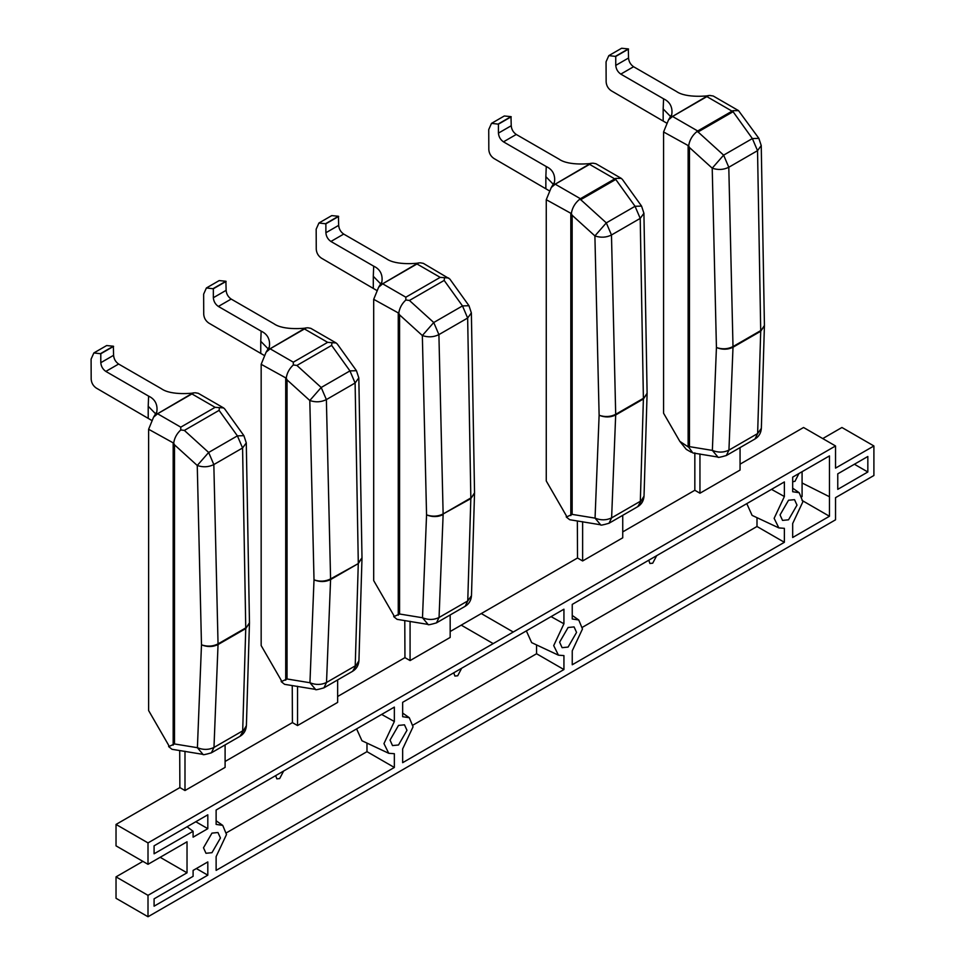 <?xml version="1.0" encoding="UTF-8"?>
<svg xmlns="http://www.w3.org/2000/svg" width="965" height="965" viewBox="0 0 965 965"><rect width="100%" height="100%" fill="white"/><g stroke="black" fill="none" stroke-linecap="round" stroke-linejoin="round"><path stroke-width="1.45" d="M240.08 736.259L246.389 725.68C246.027 730.421 243.916 733.955 240.068 736.271L211.359 752.833C205.256 754.618 202.469 755.125 202.976 754.365L197.403 747.706L174.508 743.955L168.682 746.621L168.682 745.306L148.622 710.554L148.622 429.268L173.7 443.14C174.388 438.086 176.74 433.695 180.769 429.932L180.769 427.157L157.572 413.756L191.926 393.925L215.123 407.327L219.417 407.628L219.091 410.366L237.402 435.866L243.904 435.673L224.736 408.979L223.603 407.93L219.417 407.628M151.372 420.221L96.211 388.026C93.183 385.904 91.506 383.008 91.18 379.329L91.096 359.125L93.846 352.949L106.657 345.554L113.351 346.218L113.593 355.313C113.906 359.004 115.583 361.911 118.623 364.034L161.408 388.738C171.348 395.867 194.061 393.044 193.495 392.996L191.926 393.925M93.87 352.949L100.794 353.745L100.794 362.695C101.12 366.386 102.797 369.293 105.836 371.416L148.61 396.12C160.697 401.754 156.318 414.443 155.992 414.648L193 392.936L194.87 392.803M157.572 413.756L153.568 417.169L148.622 429.268M154.69 415.975L155.992 414.648M223.603 407.93L198.259 393.298L195.22 392.755M100.794 353.745L113.593 346.363M243.904 435.673L246.28 442.887L242.577 447.977L237.402 435.866L208.657 452.464L213.832 464.563C208.585 467.156 203.06 467.47 197.258 465.492L208.657 452.464L184.363 430.414L180.769 429.932M173.7 443.14L174.508 444.841L197.258 465.492L201.48 644.825C207.282 646.803 212.807 646.502 218.042 643.908L218.042 644.56C212.807 647.069 207.282 647.165 201.48 644.825L197.403 747.706C203.205 750.046 208.73 749.962 213.977 747.441L211.371 752.833M249.453 623.052L245.749 628.565L249.465 622.787L246.28 442.826M168.682 746.621L171.999 749.298L202.976 754.365M179.707 750.553L179.876 787.585L184.991 790.528L225.098 767.38L225.098 744.908M184.991 790.528L184.991 751.252M352.623 671.278L358.932 660.699C358.57 665.452 356.459 668.974 352.611 671.29L323.902 687.864C317.799 689.637 315 690.156 315.519 689.396L309.946 682.738L287.051 678.986L281.225 681.652L281.225 680.325L261.165 645.573L261.165 364.3L286.243 378.159C286.931 373.117 289.283 368.714 293.312 364.963L293.312 362.177L270.116 348.787L304.458 328.956L327.654 342.346L293.312 362.177M263.915 355.241L208.754 323.046C205.726 320.935 204.049 318.04 203.724 314.349L203.639 294.156L206.389 287.98L219.2 280.586L225.894 281.249L226.124 290.332C226.449 294.036 228.126 296.943 231.166 299.066L273.939 323.757C283.891 330.886 306.593 328.064 306.038 328.028L304.458 328.956M206.413 287.968L213.337 288.764L213.337 297.727C213.651 301.418 215.34 304.325 218.367 306.448L261.153 331.14C273.228 336.773 268.849 349.475 268.535 349.668L305.543 327.955L307.413 327.835M270.116 348.787L266.111 352.189L261.165 364.3M267.233 350.995L268.535 349.668M336.134 342.961L310.79 328.329L307.763 327.774M213.337 288.764L226.124 281.382M361.996 557.794L358.823 377.858L355.108 382.996L349.945 370.898L321.2 387.484L326.375 399.594C321.128 402.188 315.603 402.489 309.801 400.511L321.2 387.484L296.906 365.445L293.312 364.963M331.96 342.647L331.634 345.386L349.945 370.898L356.447 370.693L337.28 343.998L336.122 342.973L327.654 342.346M286.243 378.159L287.051 379.872L309.801 400.511L314.011 579.844C319.825 581.835 325.35 581.521 330.585 578.928L330.585 579.579C325.338 582.1 319.825 582.184 314.011 579.844L309.946 682.738C315.748 685.078 321.273 684.981 326.52 682.472L323.914 687.852M358.292 562.933L361.996 557.806L358.28 563.584L330.585 578.928L326.375 399.594L355.108 382.996L358.292 562.933M281.225 681.652L284.591 684.33L315.519 689.396M292.25 685.584L292.419 722.604L297.534 725.559L337.641 702.399L337.641 679.927M297.534 725.559L297.534 686.272M533.307 620.447L835.533 445.963L835.533 468.122L873.904 445.963L873.904 475.504L835.533 497.663L835.533 519.809L148.007 916.75L148.007 895.339L187.029 872.806L187.029 841.794L148.007 864.314L148.007 842.903L533.307 620.447M797.006 505.129L794.521 499.653L788.526 500.244L780.046 514.924L782.531 520.4L788.526 519.809L797.006 505.129M406.977 730.312L404.492 724.824L398.509 725.415L390.029 740.095L392.514 745.583L398.509 744.992L406.977 730.312M576.563 632.401L574.079 626.912L568.096 627.503L559.616 642.183L562.1 647.672L568.096 647.081L576.563 632.401M220.442 838.006L217.957 832.518L211.962 833.121L203.494 847.789L205.979 853.277L211.962 852.686L220.442 838.006M154.086 898.837L154.086 906.183L207.813 875.171L207.813 861.926L193.097 870.418L193.097 876.317L154.086 898.837M784.376 542.294L784.376 528.325L778.864 527.915L774.135 518.338L784.376 496.529L784.376 481.933L572.245 604.404L572.245 618.987L578.759 619.988L582.474 628.987L572.245 650.796L572.245 664.764L784.376 542.294L756.994 526.492L756.994 517.674M829.454 516.263L829.454 455.902L792.675 477.132L792.675 491.728L799.189 492.717L802.904 501.728L792.675 523.525L792.675 537.493L829.454 516.263L802.084 500.461M207.813 814.81L154.086 845.823L154.086 853.796L193.097 831.275L193.097 837.174L207.813 828.67L207.813 814.81M563.934 669.553L563.934 655.597L558.433 655.175L553.705 645.597L563.934 623.788L563.934 609.192L402.658 702.315L402.658 716.706L409.281 717.707L413.056 726.802L402.658 748.9L402.658 762.676L563.934 669.553L536.564 653.751L536.564 644.934M837.765 473.839L837.765 489.352L867.837 471.994L867.837 456.481L837.765 473.839M394.347 767.465L394.347 753.701L388.738 753.291L383.961 743.605L394.347 721.506L394.347 707.104L216.124 810.009L216.124 824.4L222.746 825.401L226.51 834.496L216.124 856.606L216.124 870.37L394.347 767.465L366.977 751.663L366.977 743.098M226.437 832.807L366.977 751.663M867.837 471.994L854.399 464.237M412.972 725.113L536.564 653.751M193.097 831.275L187.089 826.764M207.813 828.67L195.798 821.746M582.402 627.298L756.994 526.492M740.058 464.165L803.555 427.495L835.533 445.963M822.747 438.58L841.926 427.495L873.904 445.963M142.892 861.359L116.029 876.871L116.029 898.282L148.007 916.75M116.029 876.871L148.007 895.339M160.166 857.306L187.029 872.806M179.876 787.585L116.029 824.436L116.029 845.859L148.007 864.314M116.029 824.436L148.007 842.903M577.347 520.979L577.516 557.999L450.173 631.52M404.781 620.604L404.95 657.635L337.641 696.501M292.419 722.604L225.098 761.469M461.668 668.238L457.712 675.777L454.889 676.055L453.755 672.81M656.683 555.647L652.726 563.186L649.903 563.476L648.77 560.219M283.613 771.047L279.657 778.586L276.822 778.864L275.688 775.619M798.924 473.526L795.003 481.282L792.675 481.776M394.347 721.506L381.657 714.438M388.738 753.291L361.959 740.746L356.604 728.901M563.934 623.788L551.075 616.623M558.433 655.175L531.655 642.63L526.359 630.893M802.084 496.661L802.084 471.704M784.376 496.529L771.505 489.364M778.864 527.915L752.085 515.37L746.789 503.621M207.813 875.171L196.341 868.548M694.836 452.875L694.836 490.268L622.739 531.896M637.72 506.685L644.029 496.094C643.667 500.847 641.556 504.369 637.708 506.685L608.999 523.259C602.896 525.044 600.109 525.551 600.628 524.791L595.055 518.133L572.149 514.381L566.322 517.047L566.322 515.72L546.262 480.968L546.262 199.695L571.34 213.567C572.197 207.958 574.887 203.265 579.398 199.466L580.399 198.718L555.213 184.182L589.567 164.352L614.741 178.887L580.399 198.718M549.025 190.636L493.863 158.441C490.835 156.33 489.159 153.435 488.821 149.744L488.736 129.551L491.499 123.375L504.297 115.981L510.992 116.644L511.233 125.739C511.546 129.431 513.235 132.338 516.263 134.461L559.049 159.153C568.988 166.282 591.702 163.459 591.147 163.423L589.567 164.352M491.511 123.363L498.435 124.159L498.435 133.122C498.76 136.813 500.437 139.72 503.477 141.843L546.262 166.547C558.337 172.168 553.958 184.87 553.645 185.075L590.64 163.35L592.534 163.23M555.213 184.182L551.256 187.536L546.262 199.695M552.342 186.39L553.645 185.075M621.243 178.356L595.9 163.724L592.884 163.169M498.435 124.159L511.233 116.777M571.34 213.567L572.149 215.267L594.898 235.906L606.309 222.879L580.725 199.683L615.767 179.442L615.911 178.392L579.627 199.2M579.398 199.466L580.725 199.683M615.767 179.442L635.054 206.293L641.556 206.088L622.389 179.406L621.231 178.38L615.911 178.392M647.093 393.479L643.39 398.991L647.105 393.201L643.92 213.253L640.217 218.392L635.054 206.293L606.309 222.879L611.472 234.99C606.237 237.583 600.712 237.885 594.898 235.906L599.12 415.252C604.922 417.23 610.447 416.916 615.694 414.323L615.682 414.974C610.447 417.495 604.922 417.58 599.12 415.252L595.055 518.133C600.857 520.473 606.382 520.376 611.617 517.867L609.012 523.259M566.322 517.047L569.688 519.725L600.628 524.791M614.741 178.887L615.513 178.477M577.516 557.999L582.631 560.955L622.739 537.807L622.739 515.334M582.631 560.955L582.631 521.667M688.66 145.836L689.468 147.536L712.218 168.175L723.617 155.148L728.792 167.259C723.545 169.852 718.02 170.154 712.218 168.175L716.428 347.521C722.242 349.499 727.767 349.185 733.002 346.592L733.002 347.243C727.755 349.764 722.242 349.849 716.428 347.521L712.363 450.402C718.165 452.742 723.69 452.645 728.937 450.136L726.331 455.516C720.216 457.314 717.429 457.82 717.936 457.06L712.363 450.402L689.468 446.65L688.781 447.265L679.806 441.343L663.582 413.237L663.582 131.964L688.66 145.836C689.517 140.227 692.207 135.534 696.718 131.735L697.707 130.987L672.533 116.451L706.887 96.621L732.061 111.156L697.707 130.987M666.332 122.905L611.171 90.71C608.143 88.599 606.466 85.704 606.141 82.013L606.056 61.82L608.806 55.644L621.617 48.25L628.312 48.913L628.541 58.009C628.866 61.7 630.543 64.607 633.583 66.73L676.369 91.422C686.308 98.551 709.01 95.728 708.455 95.692L706.887 96.621M628.541 49.046L615.754 56.428L615.754 65.391C616.08 69.082 617.757 71.989 620.797 74.112L663.57 98.816C675.657 104.437 671.278 117.139 670.952 117.344L707.96 95.619L710.18 95.451M672.533 116.451L668.528 119.865L663.582 131.964M669.65 118.671L670.952 117.344M738.551 110.625L713.207 95.993L709.842 95.499M615.754 56.428L608.831 55.632M764.413 325.748L760.71 331.248L764.425 325.47L761.24 145.522L757.537 150.661L752.362 138.562L758.864 138.357L738.539 110.649L733.231 110.661L733.086 111.711L752.362 138.562L723.617 155.148L698.045 131.952L696.718 131.735M688.781 447.265L692.81 452.947L717.936 457.06M733.231 110.661L696.935 131.469M732.061 111.156L732.833 110.746M679.806 441.343L686.26 449.352L691.374 452.308M694.836 490.268L699.951 493.224L740.058 470.064L740.058 447.603M699.951 453.936L699.951 493.224M474.539 493.103L470.824 498.616L467.76 600.918L465.154 606.309L436.445 622.883C430.342 624.669 427.543 625.175 428.062 624.415L422.489 617.757L399.582 614.005L393.768 616.671L393.768 615.356L373.696 580.604L373.696 299.319L398.786 313.191C399.462 308.137 401.826 303.746 405.843 299.982L405.843 297.208L382.659 283.807L417.001 263.976L440.197 277.365L405.843 297.208M376.459 290.26L321.297 258.077C318.269 255.954 316.592 253.059 316.255 249.38L316.17 229.175L318.933 222.999L331.743 215.605L338.438 216.269L338.667 225.364C338.992 229.055 340.669 231.962 343.709 234.085L386.482 258.789C396.434 265.918 419.136 263.095 418.581 263.047L417.001 263.976M318.945 222.999L325.881 223.796L325.881 232.746C326.194 236.437 327.871 239.344 330.911 241.467L373.696 266.171C385.771 271.804 381.392 284.494 381.079 284.699L418.086 262.987L419.884 262.866M382.659 283.807L378.642 287.22L373.696 299.319M379.776 286.026L381.079 284.699M398.786 313.191L399.582 314.892L422.344 335.543L433.743 322.515L438.906 334.614C433.671 337.207 428.146 337.521 422.344 335.543L426.554 514.876L422.489 617.757C428.291 620.097 433.816 620.013 439.051 617.491L443.128 514.61C437.881 517.119 432.356 517.216 426.554 514.876C432.368 516.854 437.881 516.552 443.128 513.959L470.824 498.616L474.539 492.838L471.366 312.877L467.651 318.028L462.488 305.917L468.99 305.724L449.823 279.03L423.333 263.349L420.306 262.806M325.881 223.796L338.667 216.413M448.665 278.004L444.503 277.679L444.177 280.417L462.488 305.917L433.743 322.515L409.437 300.465L405.843 299.982M444.503 277.679L440.197 277.365M393.768 616.671L397.073 619.349L428.062 624.415M404.95 657.635L410.077 660.579L450.173 637.431L450.173 614.958M410.077 660.579L410.077 621.303M155.727 413.949L148.212 406.253L148.212 418.038M148.61 396.12L148.212 406.253M100.565 353.612L113.351 346.218M105.836 371.416L118.623 364.034M100.794 362.695L113.593 355.313M215.123 407.327L180.769 427.157M184.363 430.414L219.091 410.366M213.977 747.441L218.042 644.56L245.749 628.565L242.685 730.867L213.977 747.441M245.749 627.913L218.042 643.908L213.832 464.563L242.577 447.977L245.749 627.913M173.169 443.442L173.169 745.161M174.508 743.955L174.508 444.841M268.27 348.98L260.755 341.272L260.755 353.069M261.153 331.14L260.755 341.272M213.096 288.632L225.894 281.249M218.367 306.448L231.166 299.066M213.337 297.727L226.124 290.332M296.906 365.445L331.634 345.386M326.52 682.472L330.585 579.579L358.28 563.584L355.217 665.898L326.52 682.472M361.996 558.084L358.932 660.699M285.712 378.473L285.712 680.192M287.051 678.986L287.051 379.872M461.222 625.139L493.199 643.607M481.282 613.559L513.259 632.027M829.454 496.734L802.084 482.995M553.379 184.375L545.852 176.667L545.852 188.465M546.262 166.547L545.852 176.667M498.205 124.027L510.992 116.644M503.477 141.843L516.263 134.461M498.435 133.122L511.233 125.739M570.822 213.868L570.822 515.587M572.149 514.381L572.149 215.267M611.617 517.867L615.682 414.974L643.39 398.991L640.326 501.293L611.617 517.867M643.39 398.328L615.694 414.323L611.472 234.99L640.217 218.392L643.39 398.328M670.687 116.644L663.172 108.936L663.172 120.734M663.57 98.816L663.172 108.936M615.525 56.296L628.312 48.913M620.797 74.112L633.583 66.73M615.754 65.391L628.541 58.009M688.129 146.137L688.129 446.156M689.468 446.65L689.468 147.536M757.634 433.562L761.349 428.364C760.987 433.116 758.876 436.638 755.028 438.954L757.634 433.562L728.937 450.136L733.002 347.243L760.71 331.248L757.634 433.562M760.71 330.597L733.002 346.592L728.792 167.259L757.537 150.661L760.71 330.597M698.045 131.952L733.086 111.711M380.813 284L373.298 276.304L373.298 288.089M373.696 266.171L373.298 276.304M325.639 223.663L338.438 216.269M330.911 241.467L343.709 234.085M325.881 232.746L338.667 225.364M409.437 300.465L444.177 280.417M465.142 606.309C469.002 604.006 471.101 600.471 471.475 595.731L467.76 600.918L439.051 617.491L436.457 622.883M470.836 497.964L443.128 513.959L438.906 334.614L467.651 318.028L470.836 497.964M398.256 313.492L398.256 615.212M399.582 614.005L399.582 314.892M156.632 412.127L153.568 417.157M249.465 622.823L246.389 725.68M269.163 347.147L266.123 352.177M358.823 377.906L356.447 370.693M222.746 825.401L216.124 820.781M409.281 717.707L402.658 713.075M799.189 492.717L792.675 488.181M578.759 619.988L572.245 615.453M554.272 182.542L551.256 187.536M647.105 393.25L644.029 496.094M643.932 213.313L641.556 206.088M671.592 114.811L668.54 119.853M764.425 325.519L761.349 428.364M761.24 145.582L758.864 138.357M755.028 438.954L726.319 455.528M381.706 282.178L378.654 287.208M474.539 492.874L471.475 595.731M471.366 312.937L468.99 305.724"/></g></svg>
